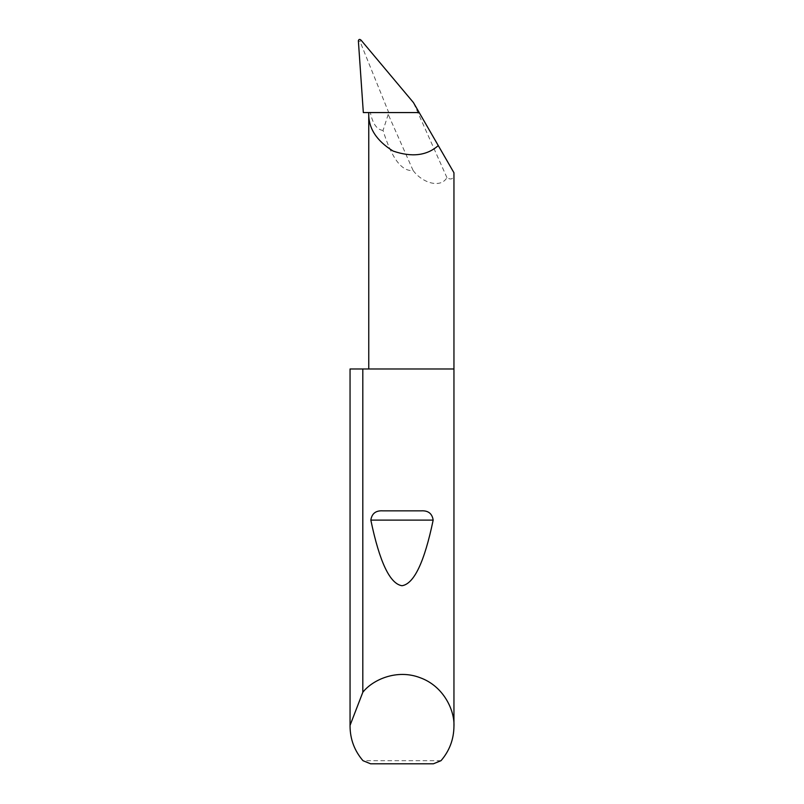 <?xml version="1.0" encoding="UTF-8"?>
<svg xmlns="http://www.w3.org/2000/svg" width="804" height="804" viewBox="0 0 804 804"><rect width="100%" height="100%" fill="white"/><g stroke="black" fill="none" stroke-linecap="round" stroke-linejoin="round"><path stroke-width="0.6" stroke-dasharray="4.02 3.01" d="M441.024 760.684L362.976 760.684M350.052 368.986L453.948 368.986M388.211 114.419L383.036 130.439C391.679 158.287 401.709 171.644 413.115 170.518L388.211 114.419L388.131 112.57L388.734 112.57L360.001 41.436L361.096 40.2M383.036 130.439C376.885 129.705 372.664 123.756 370.363 112.57L388.131 112.57M370.363 112.57L388.734 112.57M360.001 41.436L358.363 40.713M363.328 112.57L368.755 112.57M358.363 41.567L358.363 40.974M413.115 170.518C422.432 183.041 440.582 188.598 446.944 177.644C451.557 180.458 453.888 178.82 453.948 172.749L419.206 112.57M446.944 177.644L413.427 102.56M370.604 763.8L433.396 763.8"/><path stroke-width="1.21" d="M382.865 510.852L421.135 510.852C428.15 510.409 432.16 513.495 433.165 520.118C424.452 562.016 414.06 583.885 402 585.724C389.94 583.885 379.548 562.016 370.835 520.118C371.85 513.495 375.86 510.399 382.865 510.852L421.135 510.852M362.815 692.284C372.443 679.913 396.734 668.647 420.211 677.742C443.898 686.294 454.813 710.746 453.948 726.394L453.948 368.986L362.815 368.986L362.815 692.284L350.062 725.359L350.052 368.986L362.815 368.986M453.948 726.394C453.788 739.389 449.476 750.815 441.024 760.684L433.396 763.8L370.604 763.8L362.976 760.684C354.524 750.815 350.212 739.389 350.052 726.394L350.052 368.986M453.948 368.986L453.948 172.749L438.27 145.584C426.884 155.674 411.829 157.494 393.076 151.052C376.232 140.589 368.121 127.766 368.755 112.57L363.328 112.57L358.363 40.713C358.845 39.165 359.76 38.994 361.096 40.2L413.427 102.56L419.206 112.57L368.755 112.57L368.755 368.986M419.206 112.57L438.27 145.584M350.052 726.394L350.062 725.359M370.835 520.118L433.165 520.118"/></g></svg>
